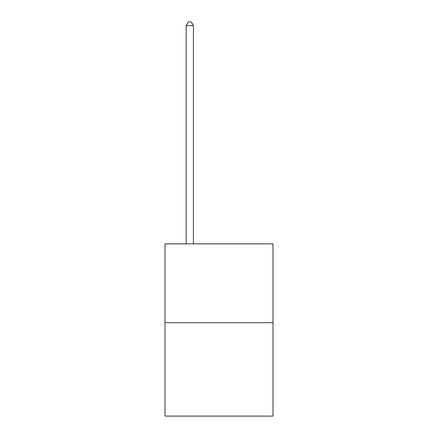 <?xml version="1.0" encoding="UTF-8"?>
<svg xmlns="http://www.w3.org/2000/svg" width="438" height="438" viewBox="0 0 438 438"><rect width="100%" height="100%" fill="white"/><g stroke="black" fill="none" stroke-linecap="round" stroke-linejoin="round"><path stroke-width="0.66" d="M273.011 322.675L273.011 243.846L164.989 243.846L164.989 416.1L273.011 416.1L273.011 322.675L164.989 322.675M193.454 243.846L193.454 25.694L186.155 25.694L186.155 243.846M186.155 25.694L188.345 21.9L191.264 21.9L193.454 25.694"/></g></svg>
